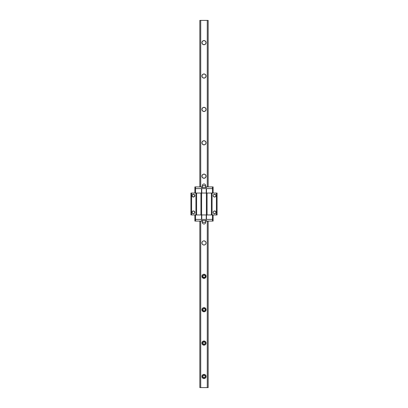 <?xml version="1.0" encoding="UTF-8"?>
<svg xmlns="http://www.w3.org/2000/svg" width="408" height="408" viewBox="0 0 408 408"><rect width="100%" height="100%" fill="white"/><g stroke="black" fill="none" stroke-linecap="round" stroke-linejoin="round"><path stroke-width="0.61" d="M202.863 375.947L202.863 377.002L203.745 377.696L204.806 377.431L205.239 376.655L205.046 375.788L204 375.222L203.194 375.518L202.751 376.472A1.25 1.25 0 0 1 204 375.222A1.25 1.25 0 0 1 205.25 376.472L205.046 375.788L204.255 375.248M202.761 376.655L203.745 377.696L202.96 377.171L202.771 376.227L203.113 375.59L204 375.222L202.954 375.788M204.806 342.134L203.5 341.945L202.751 343.092A1.25 1.25 0 0 1 204 341.838A1.25 1.25 0 0 1 205.25 343.092L205.046 342.404L204.255 341.863L205.04 342.394L205.25 343.092L204.806 342.134M202.863 342.562L202.751 343.092L203.113 342.205L204 341.838L202.954 342.404M204.806 308.754L203.5 308.56L202.751 309.708A1.25 1.25 0 0 1 204 308.458A1.25 1.25 0 0 1 205.25 309.708L205.046 309.024L204.255 308.484L204.887 308.825L205.25 309.708L204.806 308.754M202.761 309.891L203.745 310.937L202.96 310.406L202.771 309.463L203.113 308.825L204 308.458L202.954 309.024L202.863 310.238L203.5 310.855L204.255 310.937L205.046 310.396L205.25 309.708L204.887 310.595L204.245 310.937L205.046 310.396M204.806 275.369L203.5 275.181L202.751 276.328A1.25 1.25 0 0 1 204 275.074A1.25 1.25 0 0 1 205.25 276.328L205.046 275.64L204.255 275.104L204.806 275.369M205.239 276.145L205.046 275.64M204 277.578L203.113 277.21L202.771 276.573L202.842 275.849L203.5 275.181L202.802 275.971L202.954 277.012L204.255 277.552L205.046 277.012L205.25 276.328L204.887 277.21L204 277.578L205.046 277.012M206.086 42.656A2.086 2.086 0 0 0 202.271 41.488A2.086 2.086 0 0 0 201.914 42.656A2.086 2.086 0 0 1 204 40.571A2.086 2.086 0 0 1 206.086 42.656L205.474 44.13L204 44.742L202.526 44.13L201.914 42.656L202.526 41.177L204 40.571L205.474 41.177L206.086 42.656A2.086 2.086 0 0 1 204 44.742A2.086 2.086 0 0 1 201.914 42.656A2.086 2.086 0 0 0 204.403 44.702A2.086 2.086 0 0 0 206.086 42.656M206.086 76.036A2.086 2.086 0 0 0 203.204 74.108A2.086 2.086 0 0 0 201.914 76.036A2.086 2.086 0 0 1 204 73.95A2.086 2.086 0 0 1 206.086 76.036L205.474 77.51L204 78.122L202.526 77.51L201.914 76.036L202.526 74.562L204 73.95L205.474 74.562L206.086 76.036A2.086 2.086 0 0 1 204 78.122A2.086 2.086 0 0 1 201.914 76.036A2.086 2.086 0 0 0 204.796 77.964A2.086 2.086 0 0 0 206.086 76.036M206.086 109.421A2.086 2.086 0 0 0 203.597 107.37A2.086 2.086 0 0 0 201.914 109.421A2.086 2.086 0 0 1 204 107.329A2.086 2.086 0 0 1 206.086 109.421L205.474 110.894L204 111.506L202.526 110.894L201.914 109.421L202.526 107.942L204 107.329L205.474 107.942L206.086 109.421A2.086 2.086 0 0 1 204 111.506A2.086 2.086 0 0 1 201.914 109.421A2.086 2.086 0 0 0 204 111.506A2.086 2.086 0 0 0 206.086 109.421M205.739 143.953A2.086 2.086 0 0 0 203.204 140.872A2.086 2.086 0 0 0 201.914 142.8A2.086 2.086 0 0 1 204 140.714A2.086 2.086 0 0 1 206.086 142.8L205.474 144.274L204 144.886L202.526 144.274L201.914 142.8L202.526 141.326L204 140.714L205.474 141.326L206.086 142.8A2.086 2.086 0 0 1 204 144.886A2.086 2.086 0 0 1 201.914 142.8A2.086 2.086 0 0 0 202.261 143.953M203.194 174.257A2.086 2.086 0 0 0 201.914 176.179A2.086 2.086 0 0 1 204 174.094A2.086 2.086 0 0 1 206.086 176.179A2.086 2.086 0 0 0 204.806 174.257M204.791 174.252A2.086 2.086 0 0 0 203.209 174.252M202.521 241.475A2.086 2.086 0 0 0 201.914 242.944A2.086 2.086 0 0 1 204 240.858A2.086 2.086 0 0 1 206.086 242.944A2.086 2.086 0 0 0 205.479 241.475M204.791 241.016A2.086 2.086 0 0 0 204.005 240.858L205.474 241.47A2.086 2.086 0 0 0 205.163 241.215M205.158 241.21A2.086 2.086 0 0 0 204.806 241.021M203.995 240.858A2.086 2.086 0 0 0 203.209 241.016L204 240.858M203.194 241.021A2.086 2.086 0 0 0 202.842 241.21L203.199 241.016M202.837 241.215A2.086 2.086 0 0 0 202.526 241.47L202.842 241.21M205.163 278.057A2.086 2.086 0 0 0 205.479 274.854L206.045 276.736L204.801 278.256L202.842 278.062L201.914 276.328A2.086 2.086 0 0 1 204 274.242A2.086 2.086 0 0 1 206.086 276.328A2.086 2.086 0 0 1 204 278.414A2.086 2.086 0 0 1 201.914 276.328L202.526 274.854A2.086 2.086 0 0 0 202.837 278.057M205.474 274.849A2.086 2.086 0 0 0 205.163 274.594M205.153 274.589A2.086 2.086 0 0 0 202.847 274.589L204 274.242L205.474 274.854M202.837 274.594A2.086 2.086 0 0 0 202.526 274.849M205.163 311.442A2.086 2.086 0 0 0 205.479 308.239L206.045 310.116L204.801 311.635L202.842 311.442L201.914 309.708A2.086 2.086 0 0 1 204 307.622A2.086 2.086 0 0 1 206.086 309.708A2.086 2.086 0 0 1 204 311.794A2.086 2.086 0 0 1 201.914 309.708L202.526 308.234A2.086 2.086 0 0 0 202.837 311.442M205.469 308.229A2.086 2.086 0 0 0 205.163 307.979M205.153 307.969A2.086 2.086 0 0 0 202.847 307.969L204 307.622L205.474 308.234M202.837 307.979A2.086 2.086 0 0 0 202.531 308.229M202.837 341.358A2.086 2.086 0 0 0 201.914 343.092A2.086 2.086 0 0 1 204 341.006A2.086 2.086 0 0 1 206.086 343.092A2.086 2.086 0 0 0 205.163 341.358M205.153 341.353A2.086 2.086 0 0 0 202.847 341.353M202.832 374.743A2.086 2.086 0 0 0 201.914 376.472A2.086 2.086 0 0 1 204 374.386A2.086 2.086 0 0 1 206.086 376.472A2.086 2.086 0 0 0 205.168 374.743M205.153 374.733A2.086 2.086 0 0 0 202.847 374.733M204 377.726L205.046 377.16L203.755 377.701M202.761 343.271L203.745 344.316L203.113 343.975L202.751 343.092L202.954 343.776L203.745 344.316L204.806 344.046L205.25 343.092L204.887 343.975L204.245 344.316L205.046 343.776M202.761 276.507L203.745 277.552M199.828 387.6L199.828 221.08L199.828 387.6L200.726 387.6L199.828 387.6M199.828 186.92L199.828 20.4L200.726 20.4L200.726 186.92L200.726 20.4L207.274 20.4L199.828 20.4L199.828 186.92M200.726 221.08L200.726 387.6L207.274 387.6L207.274 221.08L207.274 387.6L208.172 387.6L200.726 387.6L200.726 221.08M207.274 186.92L207.274 20.4L208.172 20.4L208.172 186.92L208.172 20.4L207.274 20.4L207.274 186.92M205.163 177.914A2.086 2.086 0 0 0 206.086 176.179L205.474 177.659L204 178.27L202.526 177.659L201.914 176.179L202.526 174.706L204 174.094L205.474 174.706L206.086 176.179A2.086 2.086 0 0 1 204 178.27A2.086 2.086 0 0 1 201.914 176.179A2.086 2.086 0 0 0 202.261 177.337M205.474 241.47L206.045 242.541L205.928 243.744L205.158 244.683L204 245.029L202.842 244.683L202.072 243.744L201.955 242.541L202.526 241.47M202.526 274.854L202.842 274.594M202.526 308.234L202.842 307.974M204.806 345.015A2.086 2.086 0 0 0 206.086 343.092L205.474 344.566L204 345.178L202.526 344.566L201.914 343.092L202.526 341.613L204 341.006L205.474 341.613L206.086 343.092A2.086 2.086 0 0 1 204 345.178A2.086 2.086 0 0 1 201.914 343.092A2.086 2.086 0 0 0 203.194 345.015M204.806 378.4A2.086 2.086 0 0 0 206.086 376.472L205.474 377.946L204 378.558L202.526 377.946L201.914 376.472L202.526 374.998L204 374.386L205.474 374.998L206.086 376.472A2.086 2.086 0 0 1 204 378.558A2.086 2.086 0 0 1 201.914 376.472A2.086 2.086 0 0 0 203.194 378.4M208.172 221.08L208.172 387.6L208.172 221.08M205.137 377.002L205.239 376.655M205.239 376.293L204.5 375.324L205.046 375.788M205.137 343.618L205.239 343.271M205.239 342.909L205.046 342.404M205.137 310.238L205.239 309.891M205.239 309.529L205.046 309.024M205.137 276.853L205.239 276.507M202.954 275.64L202.761 276.145M205.199 276.685L205.25 276.328A1.25 1.25 0 0 1 204 277.578A1.25 1.25 0 0 1 202.751 276.328L202.863 276.853M202.954 309.024L203.5 308.56L202.761 309.529M205.199 310.065L205.25 309.708A1.25 1.25 0 0 1 204 310.962A1.25 1.25 0 0 1 202.751 309.708L202.863 310.238M203.5 341.945L203.194 342.134L203.5 341.945M205.199 343.449L205.25 343.092A1.25 1.25 0 0 1 204 344.342A1.25 1.25 0 0 1 202.751 343.092L202.863 343.618M203.5 375.324L203.194 375.518L203.5 375.324M204 375.222L204.887 375.59L205.25 376.472A1.25 1.25 0 0 1 204 377.726A1.25 1.25 0 0 1 202.751 376.472L202.863 377.002M203.204 378.405A2.086 2.086 0 0 0 204.796 378.405M205.158 374.738L204.801 374.544M204.408 374.427L204 374.386M203.199 374.544L202.842 374.738M205.199 376.829L205.04 377.171M203.209 345.02A2.086 2.086 0 0 0 204.791 345.02M204 345.178L204.408 345.137M205.928 343.888L206.045 343.5M205.928 342.292L205.734 341.93M204.408 341.042L204 341.006M202.842 311.447A2.086 2.086 0 0 0 203.194 311.635M203.209 311.641A2.086 2.086 0 0 0 204.791 311.641M204.806 311.635A2.086 2.086 0 0 0 205.158 311.447M205.928 308.912L205.734 308.55M204.408 307.663L203.592 307.663M202.266 308.55L202.072 308.912M202.842 278.062A2.086 2.086 0 0 0 203.194 278.251M203.209 278.256A2.086 2.086 0 0 0 204.791 278.256M204.806 278.251A2.086 2.086 0 0 0 205.158 278.062M203.755 275.099L204.245 275.099M205.163 244.678A2.086 2.086 0 0 0 206.086 242.944A2.086 2.086 0 0 1 204 245.029A2.086 2.086 0 0 1 201.914 242.944A2.086 2.086 0 0 0 202.837 244.678M202.847 244.683A2.086 2.086 0 0 0 205.153 244.683M202.072 243.744L202.266 244.106M203.592 244.994L204.408 244.994M205.734 244.106L205.928 243.744M201.914 176.179L202.266 177.342A2.086 2.086 0 0 0 202.837 177.914M203.199 178.107L202.842 177.919A2.086 2.086 0 0 0 205.153 177.919L204.801 178.107M203.592 178.23L204 178.27M205.928 176.98L206.045 176.588M202.266 143.963A2.086 2.086 0 0 0 202.832 144.529M203.592 144.845A2.086 2.086 0 0 0 205.153 144.539L204.801 144.728M205.168 144.529A2.086 2.086 0 0 0 205.734 143.963M202.266 110.578L202.526 110.894M205.474 110.894L205.734 110.578M202.842 77.77L203.199 77.964M204.801 77.964L205.158 77.77L204.801 77.964M205.158 74.302L204.801 74.108M203.199 74.108L202.842 74.302L203.199 74.108M205.734 41.494L205.474 41.177M204.801 40.729L204.408 40.606M202.526 41.177L202.266 41.494M204.5 277.476L204.806 277.282L204.5 277.476M203.194 277.282L203.5 277.476L203.194 277.282M202.802 276.685L202.954 277.012M204.5 310.855L204.806 310.666L204.5 310.855M203.194 310.666L202.954 310.396L203.194 310.666M202.802 310.065L202.954 310.396M204.5 344.24L204.806 344.046L204.5 344.24M203.194 344.046L203.5 344.24L203.194 344.046M202.802 343.449L202.954 343.776M204.5 377.619L204.806 377.431L204.5 377.619M203.194 377.431L202.954 377.16L203.194 377.431M202.802 376.829L202.954 377.16M215.597 196.595L214.572 197.044L213.415 196.427L214.572 197.044A1.392 1.392 0 0 1 213.18 195.656A1.392 1.392 0 0 1 214.572 194.264L214.037 194.371L215.597 194.718M213.18 195.656L213.206 195.381L213.18 195.656M213.588 194.672L214.037 194.371M215.832 211.757L215.934 212.619L215.342 213.501L214.302 213.71L213.415 213.119L214.572 213.736A1.392 1.392 0 0 1 213.18 212.344A1.392 1.392 0 0 1 214.572 210.956L214.037 211.058L215.597 211.405M213.18 212.344L213.206 212.619L213.18 212.344M213.588 211.364L214.037 211.058M192.403 211.405L192.041 212.344L192.443 211.364L193.157 210.982L193.963 211.058L194.713 211.813L194.794 212.619L194.203 213.501L193.157 213.71L192.275 213.119L193.428 213.736A1.392 1.392 0 0 1 192.041 212.344A1.392 1.392 0 0 1 193.428 210.956L193.02 211.018M193.015 213.675L192.403 213.282M192.168 212.935L192.168 211.757M193.015 196.982L193.428 197.044A1.392 1.392 0 0 1 192.041 195.656A1.392 1.392 0 0 1 193.428 194.264L193.02 194.325M192.403 194.718L192.041 195.656L192.27 196.427L192.143 195.121L193.157 194.29L194.203 194.499L194.82 195.656L193.963 196.942L192.403 196.595M201.608 214.96L206.392 214.96L206.392 193.04L201.608 193.04L201.608 214.96L200.94 214.96L200.94 193.04L200.94 214.96L201.608 214.96L201.608 193.04L200.94 193.04L206.392 193.04L206.392 214.96L201.608 214.96M195.932 214.96L195.932 193.04L191.592 193.04L191.592 214.96L195.932 214.96L190.924 214.96L190.924 193.04L191.592 193.04L190.924 193.04L190.924 214.96L191.592 214.96L191.592 193.04L201.496 193.04L195.932 193.04L195.932 214.96L201.496 214.96L195.932 214.96M215.832 195.065L215.832 196.243M214.654 197.044L214.572 197.044A1.392 1.392 0 0 0 215.959 195.656A1.392 1.392 0 0 0 214.572 194.264L214.654 194.264M214.654 210.956L214.572 210.956A1.392 1.392 0 0 1 215.959 212.344A1.392 1.392 0 0 1 214.572 213.736L214.654 213.736M215.597 213.282L215.832 212.935M194.412 196.636L194.713 195.121L193.428 194.264A1.392 1.392 0 0 1 194.82 195.656A1.392 1.392 0 0 1 193.428 197.044L193.963 196.942M194.412 213.328L194.713 211.813L193.428 210.956A1.392 1.392 0 0 1 194.82 212.344A1.392 1.392 0 0 1 193.428 213.736L193.963 213.629M205.392 186.92L212.451 186.92L212.451 188.588L206.504 188.588L206.504 193.04L212.068 193.04L212.068 214.96L216.408 214.96L216.408 193.04L211.4 193.04L212.068 193.04L212.068 214.96L211.4 214.96L211.4 193.04L211.4 214.96L212.068 214.96L206.504 214.96L216.408 214.96L216.408 193.04L206.504 193.04L206.504 188.588L212.451 188.588L212.451 193.04L212.451 188.588L213.119 188.588L213.119 193.04L213.119 188.588L212.451 188.588L213.119 188.588L213.119 186.92L213.119 188.588L195.549 188.588L201.496 188.588L201.496 193.04L201.496 188.588L195.549 188.588L195.549 193.04L195.549 186.92L202.608 186.92M213.415 196.427L213.206 195.927L213.415 196.427M213.206 195.381L213.415 194.881L213.206 195.381M213.415 213.119L213.206 212.619L213.415 213.119M213.206 212.073L213.415 211.574L213.206 212.073M217.076 193.04L217.076 214.96L216.408 214.96L217.076 214.96L217.076 193.04L216.408 193.04L217.076 193.04M207.06 193.04L206.392 193.04L207.06 193.04L207.06 214.96L206.392 214.96L207.06 214.96L207.06 193.04M192.051 195.85L192.051 195.458M196.6 193.04L196.6 214.96L196.6 193.04M212.451 214.96L212.451 219.412L206.504 219.412L206.504 214.96L206.504 219.412L212.451 219.412L212.451 214.96M202.608 221.08L195.549 221.08L195.549 219.412L201.496 219.412L201.496 214.96L201.496 219.412L194.881 219.412L194.881 214.96L194.881 219.412L195.549 219.412L195.549 214.96L195.549 219.412L194.881 219.412L194.881 221.08L194.881 219.412L212.451 219.412L212.451 221.08L205.392 221.08M205.668 221.08L206.504 221.08L206.504 220.524L206.504 221.08L213.119 221.08L212.451 221.08L212.451 219.412L213.119 219.412L213.119 221.08L213.119 219.412L212.451 219.412L213.119 219.412L213.119 214.96L213.119 219.412L195.549 219.412L195.549 221.08L194.881 221.08L201.496 221.08L201.496 220.524L201.496 221.08L202.332 221.08M206.239 219.412L206.239 214.96L206.239 219.412M201.761 214.96L201.761 219.412L201.761 214.96M206.453 220.524L201.547 220.524M206.504 220.524L201.496 220.524M204 224.028C205.015 223.931 205.571 223.375 205.668 222.36L202.332 222.36C202.429 223.375 202.985 223.931 204 224.028A1.668 1.668 0 0 1 202.332 222.36L205.668 222.36L205.668 220.524L205.668 222.36A1.668 1.668 0 0 1 204 224.028M202.332 220.524L202.332 222.36L202.332 220.524M202.332 186.92L201.496 186.92L201.496 187.476L201.496 186.92L194.881 186.92L195.549 186.92L195.549 188.588L194.881 188.588L194.881 186.92L194.881 188.588L195.549 188.588L194.881 188.588L194.881 193.04L194.881 188.588L212.451 188.588L212.451 186.92L213.119 186.92L206.504 186.92L206.504 187.476L206.504 186.92L205.668 186.92M201.761 188.588L201.761 193.04L201.761 188.588M206.239 193.04L206.239 188.588L206.239 193.04M201.547 187.476L206.453 187.476M201.496 187.476L206.504 187.476M204 183.972C205.015 184.069 205.571 184.625 205.668 185.64L205.668 187.476L205.668 185.64L202.332 185.64C202.429 184.625 202.985 184.069 204 183.972A1.668 1.668 0 0 0 202.332 185.64L202.332 187.476L202.332 185.64L205.668 185.64A1.668 1.668 0 0 0 204 183.972"/></g></svg>
